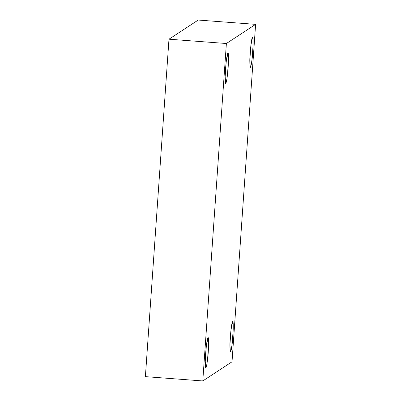 <?xml version="1.0" encoding="UTF-8"?>
<svg xmlns="http://www.w3.org/2000/svg" width="401" height="401" viewBox="0 0 401 401"><rect width="100%" height="100%" fill="white"/><g stroke="black" fill="none" stroke-linecap="round" stroke-linejoin="round"><path stroke-width="0.6" d="M232.635 321.692L230.971 330.003L229.913 345.136L230.44 351.983L231.332 349.421L232.184 343.647L233.227 329.046L233.156 323.422L232.635 321.692C233.638 319.306 233.302 335.437 232.184 343.647C230.75 353.797 229.994 354.294 229.913 345.136C229.883 337.672 231.888 320.449 232.635 321.692M207.989 337.832L206.325 346.143L205.267 361.276L205.793 368.123L206.685 365.562L207.538 359.787L208.585 345.186L208.515 339.567L207.989 337.832C208.991 335.447 208.66 351.577 207.538 359.787C206.104 369.938 205.347 370.434 205.267 361.276C205.242 353.812 207.242 336.589 207.989 337.832M227.883 53.353L226.219 61.664L225.161 76.797L225.688 83.644L226.58 81.082L227.432 75.308L228.475 60.706L228.405 55.082L227.883 53.353C228.886 50.962 228.55 67.097 227.432 75.308C225.999 85.458 225.242 85.954 225.161 76.797C225.131 69.333 227.136 52.11 227.883 53.353M252.525 37.213L250.861 45.524L249.803 60.656L250.329 67.498L251.221 64.942L252.074 59.168L253.121 44.561L253.051 38.942L252.525 37.213C253.527 34.822 253.196 50.952 252.074 59.168C250.645 69.318 249.888 69.814 249.803 60.656C249.778 53.193 251.778 35.97 252.525 37.213M232.019 361.802L202.786 380.95L145.388 376.639L202.786 380.95L232.019 361.802L255.612 24.361L198.214 20.05L168.981 39.198L226.38 43.508L255.612 24.361L232.019 361.802M198.214 20.05L255.612 24.361L226.38 43.508L202.786 380.95L226.38 43.508L168.981 39.198L145.388 376.639L168.981 39.198L198.214 20.05"/></g></svg>
